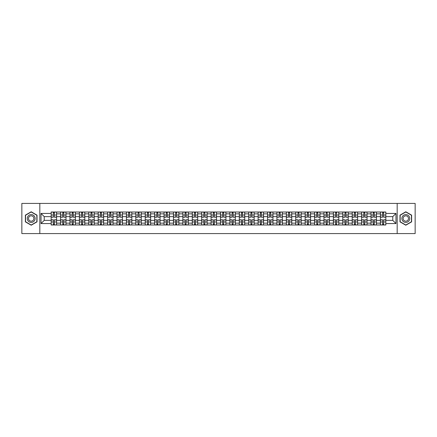<?xml version="1.0" encoding="UTF-8"?>
<svg xmlns="http://www.w3.org/2000/svg" width="437" height="437" viewBox="0 0 437 437"><rect width="100%" height="100%" fill="white"/><g stroke="black" fill="none" stroke-linecap="round" stroke-linejoin="round"><path stroke-width="0.66" d="M397.178 233.577L415.15 233.577L415.15 203.423L21.85 203.423L21.85 233.577L397.178 233.577L397.178 203.423M60.563 224.984L60.563 213.857L56.586 213.857L56.586 224.984M56.586 213.857L56.586 212.016M60.563 213.857L60.563 212.016M65.992 212.016L65.992 224.984M69.975 224.984L69.975 212.016M75.399 212.016L75.399 224.984M79.381 224.984L79.381 212.016M84.805 212.016L84.805 224.984M88.787 224.984L88.787 212.016M94.212 212.016L94.212 224.984M98.194 224.984L98.194 212.016M103.624 212.016L103.624 224.984M107.6 224.984L107.6 212.016M113.03 212.016L113.03 224.984M117.007 224.984L117.007 212.016M122.436 212.016L122.436 224.984M126.419 224.984L126.419 212.016M131.843 212.016L131.843 224.984M135.825 224.984L135.825 212.016M141.249 212.016L141.249 224.984M145.231 224.984L145.231 212.016M150.656 212.016L150.656 224.984M154.638 224.984L154.638 212.016M160.068 212.016L160.068 224.984M164.044 224.984L164.044 212.016M169.474 212.016L169.474 224.984M173.451 224.984L173.451 212.016M178.88 212.016L178.88 224.984M182.863 224.984L182.863 212.016M188.287 212.016L188.287 224.984M192.269 224.984L192.269 212.016M197.693 212.016L197.693 224.984M201.675 224.984L201.675 212.016M207.105 212.016L207.105 224.984M211.082 224.984L211.082 212.016M216.512 212.016L216.512 224.984M220.488 224.984L220.488 212.016M225.918 212.016L225.918 224.984M229.895 224.984L229.895 212.016M235.325 212.016L235.325 224.984M239.307 224.984L239.307 212.016M244.731 212.016L244.731 224.984M248.713 224.984L248.713 212.016M254.137 212.016L254.137 224.984M258.12 224.984L258.12 212.016M263.549 212.016L263.549 224.984M267.526 224.984L267.526 212.016M272.956 212.016L272.956 224.984M276.932 224.984L276.932 212.016M282.362 212.016L282.362 224.984M286.344 224.984L286.344 212.016M291.769 212.016L291.769 224.984M295.751 224.984L295.751 212.016M301.175 212.016L301.175 224.984M305.157 224.984L305.157 212.016M310.581 212.016L310.581 224.984M314.564 224.984L314.564 212.016M319.993 212.016L319.993 224.984M323.97 224.984L323.97 212.016M329.4 212.016L329.4 224.984M333.376 224.984L333.376 212.016M338.806 212.016L338.806 224.984M342.788 224.984L342.788 212.016M348.213 212.016L348.213 224.984M352.195 224.984L352.195 212.016M357.619 212.016L357.619 224.984M361.601 224.984L361.601 212.016M367.025 212.016L367.025 224.984M371.008 224.984L371.008 212.016M376.437 212.016L376.437 224.984M380.414 224.984L380.414 212.016M380.414 220.368L376.437 220.368M371.008 220.368L367.025 220.368M361.601 220.368L357.619 220.368M352.195 220.368L348.213 220.368M342.788 220.368L338.806 220.368M333.376 220.368L329.4 220.368M323.97 220.368L319.993 220.368M314.564 220.368L310.581 220.368M305.157 220.368L301.175 220.368M295.751 220.368L291.769 220.368M286.344 220.368L282.362 220.368M276.932 220.368L272.956 220.368M267.526 220.368L263.549 220.368M258.12 220.368L254.137 220.368M248.713 220.368L244.731 220.368M239.307 220.368L235.325 220.368M229.895 220.368L225.918 220.368M220.488 220.368L216.512 220.368M211.082 220.368L207.105 220.368M201.675 220.368L197.693 220.368M192.269 220.368L188.287 220.368M182.863 220.368L178.88 220.368M173.451 220.368L169.474 220.368M164.044 220.368L160.068 220.368M154.638 220.368L150.656 220.368M145.231 220.368L141.249 220.368M135.825 220.368L131.843 220.368M126.419 220.368L122.436 220.368M117.007 220.368L113.03 220.368M107.6 220.368L103.624 220.368M98.194 220.368L94.212 220.368M88.787 220.368L84.805 220.368M79.381 220.368L75.399 220.368M69.975 220.368L65.992 220.368M60.563 220.368L56.586 220.368M380.414 216.632L376.437 216.632M371.008 216.632L367.025 216.632M361.601 216.632L357.619 216.632M352.195 216.632L348.213 216.632M342.788 216.632L338.806 216.632M333.376 216.632L329.4 216.632M323.97 216.632L319.993 216.632M314.564 216.632L310.581 216.632M305.157 216.632L301.175 216.632M295.751 216.632L291.769 216.632M286.344 216.632L282.362 216.632M276.932 216.632L272.956 216.632M267.526 216.632L263.549 216.632M258.12 216.632L254.137 216.632M248.713 216.632L244.731 216.632M239.307 216.632L235.325 216.632M229.895 216.632L225.918 216.632M220.488 216.632L216.512 216.632M211.082 216.632L207.105 216.632M201.675 216.632L197.693 216.632M192.269 216.632L188.287 216.632M182.863 216.632L178.88 216.632M173.451 216.632L169.474 216.632M164.044 216.632L160.068 216.632M154.638 216.632L150.656 216.632M145.231 216.632L141.249 216.632M135.825 216.632L131.843 216.632M126.419 216.632L122.436 216.632M117.007 216.632L113.03 216.632M107.6 216.632L103.624 216.632M98.194 216.632L94.212 216.632M88.787 216.632L84.805 216.632M79.381 216.632L75.399 216.632M69.975 216.632L65.992 216.632M60.563 216.632L56.586 216.632M44.224 220.368L51.156 220.368L51.156 216.632L44.224 216.632L44.224 220.368L41.029 223.564L41.029 213.436L51.156 213.436L51.156 216.632M385.844 216.632L385.844 220.368L392.776 220.368L392.776 216.632L385.844 216.632L385.844 212.016L51.156 212.016L51.156 213.436M385.844 213.436L395.971 213.436L395.971 223.564L385.844 223.564L385.844 220.368M51.156 220.368L51.156 224.984L385.844 224.984L385.844 223.564M51.156 223.564L41.029 223.564M39.822 233.577L39.822 203.423M37.014 215.141L31.196 211.781L25.379 215.141L25.379 221.859L31.196 225.219L37.014 221.859L37.014 215.141M411.621 215.141L405.804 211.781L399.986 215.141L399.986 221.859L405.804 225.219L411.621 221.859L411.621 215.141M54.385 224.077L53.358 224.077M53.358 212.923L54.385 212.923M63.791 224.077L62.764 224.077M62.764 212.923L63.791 212.923M73.198 224.077L72.176 224.077M72.176 212.923L73.198 212.923M82.604 224.077L81.582 224.077M81.582 212.923L82.604 212.923M92.016 224.077L90.989 224.077M90.989 212.923L92.016 212.923M101.422 224.077L100.395 224.077M100.395 212.923L101.422 212.923M110.829 224.077L109.802 224.077M109.802 212.923L110.829 212.923M120.235 224.077L119.208 224.077M119.208 212.923L120.235 212.923M129.642 224.077L128.62 224.077M128.62 212.923L129.642 212.923M139.048 224.077L138.026 224.077M138.026 212.923L139.048 212.923M148.46 224.077L147.433 224.077M147.433 212.923L148.46 212.923M157.866 224.077L156.839 224.077M156.839 212.923L157.866 212.923M167.273 224.077L166.246 224.077M166.246 212.923L167.273 212.923M176.679 224.077L175.652 224.077M175.652 212.923L176.679 212.923M186.086 224.077L185.064 224.077M185.064 212.923L186.086 212.923M195.492 224.077L194.47 224.077M194.47 212.923L195.492 212.923M204.904 224.077L203.877 224.077M203.877 212.923L204.904 212.923M214.31 224.077L213.283 224.077M213.283 212.923L214.31 212.923M223.717 224.077L222.69 224.077M222.69 212.923L223.717 212.923M233.123 224.077L232.096 224.077M232.096 212.923L233.123 212.923M242.53 224.077L241.508 224.077M241.508 212.923L242.53 212.923M251.936 224.077L250.914 224.077M250.914 212.923L251.936 212.923M261.348 224.077L260.321 224.077M260.321 212.923L261.348 212.923M270.754 224.077L269.727 224.077M269.727 212.923L270.754 212.923M280.161 224.077L279.134 224.077M279.134 212.923L280.161 212.923M289.567 224.077L288.54 224.077M288.54 212.923L289.567 212.923M298.974 224.077L297.952 224.077M297.952 212.923L298.974 212.923M308.38 224.077L307.358 224.077M307.358 212.923L308.38 212.923M317.792 224.077L316.765 224.077M316.765 212.923L317.792 212.923M327.198 224.077L326.171 224.077M326.171 212.923L327.198 212.923M336.605 224.077L335.578 224.077M335.578 212.923L336.605 212.923M346.011 224.077L344.984 224.077M344.984 212.923L346.011 212.923M355.418 224.077L354.396 224.077M354.396 212.923L355.418 212.923M364.824 224.077L363.803 224.077M363.803 212.923L364.824 212.923M374.236 224.077L373.209 224.077M373.209 212.923L374.236 212.923M383.642 224.077L382.615 224.077M382.615 212.923L383.642 212.923M41.029 213.436L44.224 216.632M392.776 220.368L395.971 223.564M392.776 216.632L395.971 213.436M54.385 217.205L54.385 212.076L56.553 212.076L56.553 217.205L54.385 217.205M53.358 212.863L54.385 212.863M55.259 212.076L51.189 212.076L51.189 217.205L53.358 217.205L53.358 212.076L52.484 212.076M53.358 219.795L53.358 224.924L51.189 224.924L51.189 219.795L53.358 219.795M54.385 224.137L53.358 224.137M52.484 224.924L56.553 224.924L56.553 219.795L54.385 219.795L54.385 224.924L55.259 224.924M63.791 217.205L63.791 212.076L65.96 212.076L65.96 217.205L63.791 217.205M62.764 212.863L63.791 212.863M64.665 212.076L60.596 212.076L60.596 217.205L62.764 217.205L62.764 212.076L61.89 212.076M73.198 217.205L73.198 212.076L75.372 212.076L75.372 217.205L73.198 217.205M72.176 212.863L73.198 212.863M74.072 212.076L70.002 212.076L70.002 217.205L72.176 217.205L72.176 212.076L71.297 212.076M27.804 220.461A3.922 3.922 0 0 0 33.157 221.892A3.922 3.922 0 0 0 34.594 216.539A3.922 3.922 0 0 0 29.235 215.108A3.922 3.922 0 0 0 27.804 220.461M28.875 219.844A2.682 2.682 0 0 0 32.54 220.822A2.682 2.682 0 0 0 33.523 217.156A2.682 2.682 0 0 0 29.858 216.178A2.682 2.682 0 0 0 28.875 219.844M31.196 211.989L36.834 215.244L36.834 221.756L31.196 225.011L25.559 221.756L25.559 215.244L31.196 211.989M402.406 220.461A3.922 3.922 0 0 0 407.765 221.892A3.922 3.922 0 0 0 409.196 216.539A3.922 3.922 0 0 0 403.843 215.108A3.922 3.922 0 0 0 402.406 220.461M403.477 219.844A2.682 2.682 0 0 0 407.142 220.822A2.682 2.682 0 0 0 408.125 217.156A2.682 2.682 0 0 0 404.46 216.178A2.682 2.682 0 0 0 403.477 219.844M405.804 211.989L411.441 215.244L411.441 221.756L405.804 225.011L400.166 221.756L400.166 215.244L405.804 211.989M62.764 219.795L62.764 224.924L60.596 224.924L60.596 219.795L62.764 219.795M63.791 224.137L62.764 224.137M61.89 224.924L65.96 224.924L65.96 219.795L63.791 219.795L63.791 224.924L64.665 224.924M72.176 219.795L72.176 224.924L70.002 224.924L70.002 219.795L72.176 219.795M73.198 224.137L72.176 224.137M71.297 224.924L75.372 224.924L75.372 219.795L73.198 219.795L73.198 224.924L74.072 224.924M82.604 217.205L82.604 212.076L84.778 212.076L84.778 217.205L82.604 217.205M81.582 212.863L82.604 212.863M83.478 212.076L79.408 212.076L79.408 217.205L81.582 217.205L81.582 212.076L80.708 212.076M92.016 217.205L92.016 212.076L94.184 212.076L94.184 217.205L92.016 217.205M90.989 212.863L92.016 212.863M92.89 212.076L88.815 212.076L88.815 217.205L90.989 217.205L90.989 212.076L90.115 212.076M101.422 217.205L101.422 212.076L103.591 212.076L103.591 217.205L101.422 217.205M100.395 212.863L101.422 212.863M102.296 212.076L98.227 212.076L98.227 217.205L100.395 217.205L100.395 212.076L99.521 212.076M81.582 219.795L81.582 224.924L79.408 224.924L79.408 219.795L81.582 219.795M82.604 224.137L81.582 224.137M80.708 224.924L84.778 224.924L84.778 219.795L82.604 219.795L82.604 224.924L83.478 224.924M90.989 219.795L90.989 224.924L88.815 224.924L88.815 219.795L90.989 219.795M92.016 224.137L90.989 224.137M90.115 224.924L94.184 224.924L94.184 219.795L92.016 219.795L92.016 224.924L92.89 224.924M100.395 219.795L100.395 224.924L98.227 224.924L98.227 219.795L100.395 219.795M101.422 224.137L100.395 224.137M99.521 224.924L103.591 224.924L103.591 219.795L101.422 219.795L101.422 224.924L102.296 224.924M110.829 217.205L110.829 212.076L112.997 212.076L112.997 217.205L110.829 217.205M109.802 212.863L110.829 212.863M111.703 212.076L107.633 212.076L107.633 217.205L109.802 217.205L109.802 212.076L108.928 212.076M109.802 219.795L109.802 224.924L107.633 224.924L107.633 219.795L109.802 219.795M110.829 224.137L109.802 224.137M108.928 224.924L112.997 224.924L112.997 219.795L110.829 219.795L110.829 224.924L111.703 224.924M120.235 217.205L120.235 212.076L122.404 212.076L122.404 217.205L120.235 217.205M119.208 212.863L120.235 212.863M121.109 212.076L117.04 212.076L117.04 217.205L119.208 217.205L119.208 212.076L118.334 212.076M119.208 219.795L119.208 224.924L117.04 224.924L117.04 219.795L119.208 219.795M120.235 224.137L119.208 224.137M118.334 224.924L122.404 224.924L122.404 219.795L120.235 219.795L120.235 224.924L121.109 224.924M129.642 217.205L129.642 212.076L131.816 212.076L131.816 217.205L129.642 217.205M128.62 212.863L129.642 212.863M130.516 212.076L126.446 212.076L126.446 217.205L128.62 217.205L128.62 212.076L127.741 212.076M128.62 219.795L128.62 224.924L126.446 224.924L126.446 219.795L128.62 219.795M129.642 224.137L128.62 224.137M127.741 224.924L131.816 224.924L131.816 219.795L129.642 219.795L129.642 224.924L130.516 224.924M139.048 217.205L139.048 212.076L141.222 212.076L141.222 217.205L139.048 217.205M138.026 212.863L139.048 212.863M139.922 212.076L135.852 212.076L135.852 217.205L138.026 217.205L138.026 212.076L137.152 212.076M138.026 219.795L138.026 224.924L135.852 224.924L135.852 219.795L138.026 219.795M139.048 224.137L138.026 224.137M137.152 224.924L141.222 224.924L141.222 219.795L139.048 219.795L139.048 224.924L139.922 224.924M148.46 217.205L148.46 212.076L150.628 212.076L150.628 217.205L148.46 217.205M147.433 212.863L148.46 212.863M149.334 212.076L145.259 212.076L145.259 217.205L147.433 217.205L147.433 212.076L146.559 212.076M157.866 217.205L157.866 212.076L160.035 212.076L160.035 217.205L157.866 217.205M156.839 212.863L157.866 212.863M158.74 212.076L154.671 212.076L154.671 217.205L156.839 217.205L156.839 212.076L155.965 212.076M167.273 217.205L167.273 212.076L169.441 212.076L169.441 217.205L167.273 217.205M166.246 212.863L167.273 212.863M168.147 212.076L164.077 212.076L164.077 217.205L166.246 217.205L166.246 212.076L165.372 212.076M176.679 217.205L176.679 212.076L178.848 212.076L178.848 217.205L176.679 217.205M175.652 212.863L176.679 212.863M177.553 212.076L173.484 212.076L173.484 217.205L175.652 217.205L175.652 212.076L174.778 212.076M186.086 217.205L186.086 212.076L188.26 212.076L188.26 217.205L186.086 217.205M185.064 212.863L186.086 212.863M186.96 212.076L182.89 212.076L182.89 217.205L185.064 217.205L185.064 212.076L184.185 212.076M195.492 217.205L195.492 212.076L197.666 212.076L197.666 217.205L195.492 217.205M194.47 212.863L195.492 212.863M196.366 212.076L192.296 212.076L192.296 217.205L194.47 217.205L194.47 212.076L193.596 212.076M147.433 219.795L147.433 224.924L145.259 224.924L145.259 219.795L147.433 219.795M148.46 224.137L147.433 224.137M146.559 224.924L150.628 224.924L150.628 219.795L148.46 219.795L148.46 224.924L149.334 224.924M156.839 219.795L156.839 224.924L154.671 224.924L154.671 219.795L156.839 219.795M157.866 224.137L156.839 224.137M155.965 224.924L160.035 224.924L160.035 219.795L157.866 219.795L157.866 224.924L158.74 224.924M166.246 219.795L166.246 224.924L164.077 224.924L164.077 219.795L166.246 219.795M167.273 224.137L166.246 224.137M165.372 224.924L169.441 224.924L169.441 219.795L167.273 219.795L167.273 224.924L168.147 224.924M175.652 219.795L175.652 224.924L173.484 224.924L173.484 219.795L175.652 219.795M176.679 224.137L175.652 224.137M174.778 224.924L178.848 224.924L178.848 219.795L176.679 219.795L176.679 224.924L177.553 224.924M185.064 219.795L185.064 224.924L182.89 224.924L182.89 219.795L185.064 219.795M186.086 224.137L185.064 224.137M184.185 224.924L188.26 224.924L188.26 219.795L186.086 219.795L186.086 224.924L186.96 224.924M194.47 219.795L194.47 224.924L192.296 224.924L192.296 219.795L194.47 219.795M195.492 224.137L194.47 224.137M193.596 224.924L197.666 224.924L197.666 219.795L195.492 219.795L195.492 224.924L196.366 224.924M204.904 217.205L204.904 212.076L207.072 212.076L207.072 217.205L204.904 217.205M203.877 212.863L204.904 212.863M205.778 212.076L201.703 212.076L201.703 217.205L203.877 217.205L203.877 212.076L203.003 212.076M203.877 219.795L203.877 224.924L201.703 224.924L201.703 219.795L203.877 219.795M204.904 224.137L203.877 224.137M203.003 224.924L207.072 224.924L207.072 219.795L204.904 219.795L204.904 224.924L205.778 224.924M214.31 217.205L214.31 212.076L216.479 212.076L216.479 217.205L214.31 217.205M213.283 212.863L214.31 212.863M215.184 212.076L211.115 212.076L211.115 217.205L213.283 217.205L213.283 212.076L212.409 212.076M213.283 219.795L213.283 224.924L211.115 224.924L211.115 219.795L213.283 219.795M214.31 224.137L213.283 224.137M212.409 224.924L216.479 224.924L216.479 219.795L214.31 219.795L214.31 224.924L215.184 224.924M223.717 217.205L223.717 212.076L225.885 212.076L225.885 217.205L223.717 217.205M222.69 212.863L223.717 212.863M224.591 212.076L220.521 212.076L220.521 217.205L222.69 217.205L222.69 212.076L221.816 212.076M222.69 219.795L222.69 224.924L220.521 224.924L220.521 219.795L222.69 219.795M223.717 224.137L222.69 224.137M221.816 224.924L225.885 224.924L225.885 219.795L223.717 219.795L223.717 224.924L224.591 224.924M233.123 217.205L233.123 212.076L235.297 212.076L235.297 217.205L233.123 217.205M232.096 212.863L233.123 212.863M233.997 212.076L229.928 212.076L229.928 217.205L232.096 217.205L232.096 212.076L231.222 212.076M232.096 219.795L232.096 224.924L229.928 224.924L229.928 219.795L232.096 219.795M233.123 224.137L232.096 224.137M231.222 224.924L235.297 224.924L235.297 219.795L233.123 219.795L233.123 224.924L233.997 224.924M242.53 217.205L242.53 212.076L244.704 212.076L244.704 217.205L242.53 217.205M241.508 212.863L242.53 212.863M243.404 212.076L239.334 212.076L239.334 217.205L241.508 217.205L241.508 212.076L240.634 212.076M241.508 219.795L241.508 224.924L239.334 224.924L239.334 219.795L241.508 219.795M242.53 224.137L241.508 224.137M240.634 224.924L244.704 224.924L244.704 219.795L242.53 219.795L242.53 224.924L243.404 224.924M251.936 217.205L251.936 212.076L254.11 212.076L254.11 217.205L251.936 217.205M250.914 212.863L251.936 212.863M252.815 212.076L248.74 212.076L248.74 217.205L250.914 217.205L250.914 212.076L250.04 212.076M250.914 219.795L250.914 224.924L248.74 224.924L248.74 219.795L250.914 219.795M251.936 224.137L250.914 224.137M250.04 224.924L254.11 224.924L254.11 219.795L251.936 219.795L251.936 224.924L252.815 224.924M261.348 217.205L261.348 212.076L263.516 212.076L263.516 217.205L261.348 217.205M260.321 212.863L261.348 212.863M262.222 212.076L258.152 212.076L258.152 217.205L260.321 217.205L260.321 212.076L259.447 212.076M260.321 219.795L260.321 224.924L258.152 224.924L258.152 219.795L260.321 219.795M261.348 224.137L260.321 224.137M259.447 224.924L263.516 224.924L263.516 219.795L261.348 219.795L261.348 224.924L262.222 224.924M270.754 217.205L270.754 212.076L272.923 212.076L272.923 217.205L270.754 217.205M269.727 212.863L270.754 212.863M271.628 212.076L267.559 212.076L267.559 217.205L269.727 217.205L269.727 212.076L268.853 212.076M269.727 219.795L269.727 224.924L267.559 224.924L267.559 219.795L269.727 219.795M270.754 224.137L269.727 224.137M268.853 224.924L272.923 224.924L272.923 219.795L270.754 219.795L270.754 224.924L271.628 224.924M280.161 217.205L280.161 212.076L282.329 212.076L282.329 217.205L280.161 217.205M279.134 212.863L280.161 212.863M281.035 212.076L276.965 212.076L276.965 217.205L279.134 217.205L279.134 212.076L278.26 212.076M279.134 219.795L279.134 224.924L276.965 224.924L276.965 219.795L279.134 219.795M280.161 224.137L279.134 224.137M278.26 224.924L282.329 224.924L282.329 219.795L280.161 219.795L280.161 224.924L281.035 224.924M289.567 217.205L289.567 212.076L291.741 212.076L291.741 217.205L289.567 217.205M288.54 212.863L289.567 212.863M290.441 212.076L286.372 212.076L286.372 217.205L288.54 217.205L288.54 212.076L287.666 212.076M288.54 219.795L288.54 224.924L286.372 224.924L286.372 219.795L288.54 219.795M289.567 224.137L288.54 224.137M287.666 224.924L291.741 224.924L291.741 219.795L289.567 219.795L289.567 224.924L290.441 224.924M298.974 217.205L298.974 212.076L301.148 212.076L301.148 217.205L298.974 217.205M297.952 212.863L298.974 212.863M299.848 212.076L295.778 212.076L295.778 217.205L297.952 217.205L297.952 212.076L297.078 212.076M297.952 219.795L297.952 224.924L295.778 224.924L295.778 219.795L297.952 219.795M298.974 224.137L297.952 224.137M297.078 224.924L301.148 224.924L301.148 219.795L298.974 219.795L298.974 224.924L299.848 224.924M308.38 217.205L308.38 212.076L310.554 212.076L310.554 217.205L308.38 217.205M307.358 212.863L308.38 212.863M309.259 212.076L305.184 212.076L305.184 217.205L307.358 217.205L307.358 212.076L306.484 212.076M307.358 219.795L307.358 224.924L305.184 224.924L305.184 219.795L307.358 219.795M308.38 224.137L307.358 224.137M306.484 224.924L310.554 224.924L310.554 219.795L308.38 219.795L308.38 224.924L309.259 224.924M317.792 217.205L317.792 212.076L319.96 212.076L319.96 217.205L317.792 217.205M316.765 212.863L317.792 212.863M318.666 212.076L314.596 212.076L314.596 217.205L316.765 217.205L316.765 212.076L315.891 212.076M316.765 219.795L316.765 224.924L314.596 224.924L314.596 219.795L316.765 219.795M317.792 224.137L316.765 224.137M315.891 224.924L319.96 224.924L319.96 219.795L317.792 219.795L317.792 224.924L318.666 224.924M327.198 217.205L327.198 212.076L329.367 212.076L329.367 217.205L327.198 217.205M326.171 212.863L327.198 212.863M328.072 212.076L324.003 212.076L324.003 217.205L326.171 217.205L326.171 212.076L325.297 212.076M326.171 219.795L326.171 224.924L324.003 224.924L324.003 219.795L326.171 219.795M327.198 224.137L326.171 224.137M325.297 224.924L329.367 224.924L329.367 219.795L327.198 219.795L327.198 224.924L328.072 224.924M336.605 217.205L336.605 212.076L338.773 212.076L338.773 217.205L336.605 217.205M335.578 212.863L336.605 212.863M337.479 212.076L333.409 212.076L333.409 217.205L335.578 217.205L335.578 212.076L334.704 212.076M335.578 219.795L335.578 224.924L333.409 224.924L333.409 219.795L335.578 219.795M336.605 224.137L335.578 224.137M334.704 224.924L338.773 224.924L338.773 219.795L336.605 219.795L336.605 224.924L337.479 224.924M346.011 217.205L346.011 212.076L348.185 212.076L348.185 217.205L346.011 217.205M344.984 212.863L346.011 212.863M346.885 212.076L342.816 212.076L342.816 217.205L344.984 217.205L344.984 212.076L344.11 212.076M344.984 219.795L344.984 224.924L342.816 224.924L342.816 219.795L344.984 219.795M346.011 224.137L344.984 224.137M344.11 224.924L348.185 224.924L348.185 219.795L346.011 219.795L346.011 224.924L346.885 224.924M355.418 217.205L355.418 212.076L357.592 212.076L357.592 217.205L355.418 217.205M354.396 212.863L355.418 212.863M356.292 212.076L352.222 212.076L352.222 217.205L354.396 217.205L354.396 212.076L353.522 212.076M354.396 219.795L354.396 224.924L352.222 224.924L352.222 219.795L354.396 219.795M355.418 224.137L354.396 224.137M353.522 224.924L357.592 224.924L357.592 219.795L355.418 219.795L355.418 224.924L356.292 224.924M364.824 217.205L364.824 212.076L366.998 212.076L366.998 217.205L364.824 217.205M363.803 212.863L364.824 212.863M365.703 212.076L361.628 212.076L361.628 217.205L363.803 217.205L363.803 212.076L362.928 212.076M363.803 219.795L363.803 224.924L361.628 224.924L361.628 219.795L363.803 219.795M364.824 224.137L363.803 224.137M362.928 224.924L366.998 224.924L366.998 219.795L364.824 219.795L364.824 224.924L365.703 224.924M374.236 217.205L374.236 212.076L376.404 212.076L376.404 217.205L374.236 217.205M373.209 212.863L374.236 212.863M375.11 212.076L371.04 212.076L371.04 217.205L373.209 217.205L373.209 212.076L372.335 212.076M373.209 219.795L373.209 224.924L371.04 224.924L371.04 219.795L373.209 219.795M374.236 224.137L373.209 224.137M372.335 224.924L376.404 224.924L376.404 219.795L374.236 219.795L374.236 224.924L375.11 224.924M383.642 217.205L383.642 212.076L385.811 212.076L385.811 217.205L383.642 217.205M382.615 212.863L383.642 212.863M384.516 212.076L380.447 212.076L380.447 217.205L382.615 217.205L382.615 212.076L381.741 212.076M382.615 219.795L382.615 224.924L380.447 224.924L380.447 219.795L382.615 219.795M383.642 224.137L382.615 224.137M381.741 224.924L385.811 224.924L385.811 219.795L383.642 219.795L383.642 224.924L384.516 224.924M371.008 213.857L367.025 213.857M361.601 213.857L357.619 213.857M352.195 213.857L348.213 213.857M342.788 213.857L338.806 213.857M333.376 213.857L329.4 213.857M323.97 213.857L319.993 213.857M314.564 213.857L310.581 213.857M305.157 213.857L301.175 213.857M295.751 213.857L291.769 213.857M286.344 213.857L282.362 213.857M276.932 213.857L272.956 213.857M267.526 213.857L263.549 213.857M258.12 213.857L254.137 213.857M248.713 213.857L244.731 213.857M239.307 213.857L235.325 213.857M229.895 213.857L225.918 213.857M220.488 213.857L216.512 213.857M211.082 213.857L207.105 213.857M201.675 213.857L197.693 213.857M192.269 213.857L188.287 213.857M182.863 213.857L178.88 213.857M173.451 213.857L169.474 213.857M164.044 213.857L160.068 213.857M154.638 213.857L150.656 213.857M145.231 213.857L141.249 213.857M135.825 213.857L131.843 213.857M126.419 213.857L122.436 213.857M117.007 213.857L113.03 213.857M107.6 213.857L103.624 213.857M98.194 213.857L94.212 213.857M88.787 213.857L84.805 213.857M79.381 213.857L75.399 213.857M69.975 213.857L65.992 213.857M380.414 213.857L376.437 213.857M371.008 223.143L367.025 223.143M361.601 223.143L357.619 223.143M352.195 223.143L348.213 223.143M342.788 223.143L338.806 223.143M333.376 223.143L329.4 223.143M323.97 223.143L319.993 223.143M314.564 223.143L310.581 223.143M305.157 223.143L301.175 223.143M295.751 223.143L291.769 223.143M286.344 223.143L282.362 223.143M276.932 223.143L272.956 223.143M267.526 223.143L263.549 223.143M258.12 223.143L254.137 223.143M248.713 223.143L244.731 223.143M239.307 223.143L235.325 223.143M229.895 223.143L225.918 223.143M220.488 223.143L216.512 223.143M211.082 223.143L207.105 223.143M201.675 223.143L197.693 223.143M192.269 223.143L188.287 223.143M182.863 223.143L178.88 223.143M173.451 223.143L169.474 223.143M164.044 223.143L160.068 223.143M154.638 223.143L150.656 223.143M145.231 223.143L141.249 223.143M135.825 223.143L131.843 223.143M126.419 223.143L122.436 223.143M117.007 223.143L113.03 223.143M107.6 223.143L103.624 223.143M98.194 223.143L94.212 223.143M88.787 223.143L84.805 223.143M79.381 223.143L75.399 223.143M69.975 223.143L65.992 223.143M60.563 223.143L56.586 223.143M380.414 223.143L376.437 223.143M54.385 217.074L56.553 217.074M54.385 215.042L56.553 215.042M51.189 217.074L53.358 217.074M51.189 215.042L53.358 215.042M53.358 219.926L51.189 219.926M53.358 221.958L51.189 221.958M56.553 219.926L54.385 219.926M56.553 221.958L54.385 221.958M63.791 217.074L65.96 217.074M63.791 215.042L65.96 215.042M60.596 217.074L62.764 217.074M60.596 215.042L62.764 215.042M73.198 217.074L75.372 217.074M73.198 215.042L75.372 215.042M70.002 217.074L72.176 217.074M70.002 215.042L72.176 215.042M62.764 219.926L60.596 219.926M62.764 221.958L60.596 221.958M65.96 219.926L63.791 219.926M65.96 221.958L63.791 221.958M72.176 219.926L70.002 219.926M72.176 221.958L70.002 221.958M75.372 219.926L73.198 219.926M75.372 221.958L73.198 221.958M82.604 217.074L84.778 217.074M82.604 215.042L84.778 215.042M79.408 217.074L81.582 217.074M79.408 215.042L81.582 215.042M92.016 217.074L94.184 217.074M92.016 215.042L94.184 215.042M88.815 217.074L90.989 217.074M88.815 215.042L90.989 215.042M101.422 217.074L103.591 217.074M101.422 215.042L103.591 215.042M98.227 217.074L100.395 217.074M98.227 215.042L100.395 215.042M81.582 219.926L79.408 219.926M81.582 221.958L79.408 221.958M84.778 219.926L82.604 219.926M84.778 221.958L82.604 221.958M90.989 219.926L88.815 219.926M90.989 221.958L88.815 221.958M94.184 219.926L92.016 219.926M94.184 221.958L92.016 221.958M100.395 219.926L98.227 219.926M100.395 221.958L98.227 221.958M103.591 219.926L101.422 219.926M103.591 221.958L101.422 221.958M110.829 217.074L112.997 217.074M110.829 215.042L112.997 215.042M107.633 217.074L109.802 217.074M107.633 215.042L109.802 215.042M109.802 219.926L107.633 219.926M109.802 221.958L107.633 221.958M112.997 219.926L110.829 219.926M112.997 221.958L110.829 221.958M120.235 217.074L122.404 217.074M120.235 215.042L122.404 215.042M117.04 217.074L119.208 217.074M117.04 215.042L119.208 215.042M119.208 219.926L117.04 219.926M119.208 221.958L117.04 221.958M122.404 219.926L120.235 219.926M122.404 221.958L120.235 221.958M129.642 217.074L131.816 217.074M129.642 215.042L131.816 215.042M126.446 217.074L128.62 217.074M126.446 215.042L128.62 215.042M128.62 219.926L126.446 219.926M128.62 221.958L126.446 221.958M131.816 219.926L129.642 219.926M131.816 221.958L129.642 221.958M139.048 217.074L141.222 217.074M139.048 215.042L141.222 215.042M135.852 217.074L138.026 217.074M135.852 215.042L138.026 215.042M138.026 219.926L135.852 219.926M138.026 221.958L135.852 221.958M141.222 219.926L139.048 219.926M141.222 221.958L139.048 221.958M148.46 217.074L150.628 217.074M148.46 215.042L150.628 215.042M145.259 217.074L147.433 217.074M145.259 215.042L147.433 215.042M157.866 217.074L160.035 217.074M157.866 215.042L160.035 215.042M154.671 217.074L156.839 217.074M154.671 215.042L156.839 215.042M167.273 217.074L169.441 217.074M167.273 215.042L169.441 215.042M164.077 217.074L166.246 217.074M164.077 215.042L166.246 215.042M176.679 217.074L178.848 217.074M176.679 215.042L178.848 215.042M173.484 217.074L175.652 217.074M173.484 215.042L175.652 215.042M186.086 217.074L188.26 217.074M186.086 215.042L188.26 215.042M182.89 217.074L185.064 217.074M182.89 215.042L185.064 215.042M195.492 217.074L197.666 217.074M195.492 215.042L197.666 215.042M192.296 217.074L194.47 217.074M192.296 215.042L194.47 215.042M147.433 219.926L145.259 219.926M147.433 221.958L145.259 221.958M150.628 219.926L148.46 219.926M150.628 221.958L148.46 221.958M156.839 219.926L154.671 219.926M156.839 221.958L154.671 221.958M160.035 219.926L157.866 219.926M160.035 221.958L157.866 221.958M166.246 219.926L164.077 219.926M166.246 221.958L164.077 221.958M169.441 219.926L167.273 219.926M169.441 221.958L167.273 221.958M175.652 219.926L173.484 219.926M175.652 221.958L173.484 221.958M178.848 219.926L176.679 219.926M178.848 221.958L176.679 221.958M185.064 219.926L182.89 219.926M185.064 221.958L182.89 221.958M188.26 219.926L186.086 219.926M188.26 221.958L186.086 221.958M194.47 219.926L192.296 219.926M194.47 221.958L192.296 221.958M197.666 219.926L195.492 219.926M197.666 221.958L195.492 221.958M204.904 217.074L207.072 217.074M204.904 215.042L207.072 215.042M201.703 217.074L203.877 217.074M201.703 215.042L203.877 215.042M203.877 219.926L201.703 219.926M203.877 221.958L201.703 221.958M207.072 219.926L204.904 219.926M207.072 221.958L204.904 221.958M214.31 217.074L216.479 217.074M214.31 215.042L216.479 215.042M211.115 217.074L213.283 217.074M211.115 215.042L213.283 215.042M213.283 219.926L211.115 219.926M213.283 221.958L211.115 221.958M216.479 219.926L214.31 219.926M216.479 221.958L214.31 221.958M223.717 217.074L225.885 217.074M223.717 215.042L225.885 215.042M220.521 217.074L222.69 217.074M220.521 215.042L222.69 215.042M222.69 219.926L220.521 219.926M222.69 221.958L220.521 221.958M225.885 219.926L223.717 219.926M225.885 221.958L223.717 221.958M233.123 217.074L235.297 217.074M233.123 215.042L235.297 215.042M229.928 217.074L232.096 217.074M229.928 215.042L232.096 215.042M232.096 219.926L229.928 219.926M232.096 221.958L229.928 221.958M235.297 219.926L233.123 219.926M235.297 221.958L233.123 221.958M242.53 217.074L244.704 217.074M242.53 215.042L244.704 215.042M239.334 217.074L241.508 217.074M239.334 215.042L241.508 215.042M241.508 219.926L239.334 219.926M241.508 221.958L239.334 221.958M244.704 219.926L242.53 219.926M244.704 221.958L242.53 221.958M251.936 217.074L254.11 217.074M251.936 215.042L254.11 215.042M248.74 217.074L250.914 217.074M248.74 215.042L250.914 215.042M250.914 219.926L248.74 219.926M250.914 221.958L248.74 221.958M254.11 219.926L251.936 219.926M254.11 221.958L251.936 221.958M261.348 217.074L263.516 217.074M261.348 215.042L263.516 215.042M258.152 217.074L260.321 217.074M258.152 215.042L260.321 215.042M260.321 219.926L258.152 219.926M260.321 221.958L258.152 221.958M263.516 219.926L261.348 219.926M263.516 221.958L261.348 221.958M270.754 217.074L272.923 217.074M270.754 215.042L272.923 215.042M267.559 217.074L269.727 217.074M267.559 215.042L269.727 215.042M269.727 219.926L267.559 219.926M269.727 221.958L267.559 221.958M272.923 219.926L270.754 219.926M272.923 221.958L270.754 221.958M280.161 217.074L282.329 217.074M280.161 215.042L282.329 215.042M276.965 217.074L279.134 217.074M276.965 215.042L279.134 215.042M279.134 219.926L276.965 219.926M279.134 221.958L276.965 221.958M282.329 219.926L280.161 219.926M282.329 221.958L280.161 221.958M289.567 217.074L291.741 217.074M289.567 215.042L291.741 215.042M286.372 217.074L288.54 217.074M286.372 215.042L288.54 215.042M288.54 219.926L286.372 219.926M288.54 221.958L286.372 221.958M291.741 219.926L289.567 219.926M291.741 221.958L289.567 221.958M298.974 217.074L301.148 217.074M298.974 215.042L301.148 215.042M295.778 217.074L297.952 217.074M295.778 215.042L297.952 215.042M297.952 219.926L295.778 219.926M297.952 221.958L295.778 221.958M301.148 219.926L298.974 219.926M301.148 221.958L298.974 221.958M308.38 217.074L310.554 217.074M308.38 215.042L310.554 215.042M305.184 217.074L307.358 217.074M305.184 215.042L307.358 215.042M307.358 219.926L305.184 219.926M307.358 221.958L305.184 221.958M310.554 219.926L308.38 219.926M310.554 221.958L308.38 221.958M317.792 217.074L319.96 217.074M317.792 215.042L319.96 215.042M314.596 217.074L316.765 217.074M314.596 215.042L316.765 215.042M316.765 219.926L314.596 219.926M316.765 221.958L314.596 221.958M319.96 219.926L317.792 219.926M319.96 221.958L317.792 221.958M327.198 217.074L329.367 217.074M327.198 215.042L329.367 215.042M324.003 217.074L326.171 217.074M324.003 215.042L326.171 215.042M326.171 219.926L324.003 219.926M326.171 221.958L324.003 221.958M329.367 219.926L327.198 219.926M329.367 221.958L327.198 221.958M336.605 217.074L338.773 217.074M336.605 215.042L338.773 215.042M333.409 217.074L335.578 217.074M333.409 215.042L335.578 215.042M335.578 219.926L333.409 219.926M335.578 221.958L333.409 221.958M338.773 219.926L336.605 219.926M338.773 221.958L336.605 221.958M346.011 217.074L348.185 217.074M346.011 215.042L348.185 215.042M342.816 217.074L344.984 217.074M342.816 215.042L344.984 215.042M344.984 219.926L342.816 219.926M344.984 221.958L342.816 221.958M348.185 219.926L346.011 219.926M348.185 221.958L346.011 221.958M355.418 217.074L357.592 217.074M355.418 215.042L357.592 215.042M352.222 217.074L354.396 217.074M352.222 215.042L354.396 215.042M354.396 219.926L352.222 219.926M354.396 221.958L352.222 221.958M357.592 219.926L355.418 219.926M357.592 221.958L355.418 221.958M364.824 217.074L366.998 217.074M364.824 215.042L366.998 215.042M361.628 217.074L363.803 217.074M361.628 215.042L363.803 215.042M363.803 219.926L361.628 219.926M363.803 221.958L361.628 221.958M366.998 219.926L364.824 219.926M366.998 221.958L364.824 221.958M374.236 217.074L376.404 217.074M374.236 215.042L376.404 215.042M371.04 217.074L373.209 217.074M371.04 215.042L373.209 215.042M373.209 219.926L371.04 219.926M373.209 221.958L371.04 221.958M376.404 219.926L374.236 219.926M376.404 221.958L374.236 221.958M383.642 217.074L385.811 217.074M383.642 215.042L385.811 215.042M380.447 217.074L382.615 217.074M380.447 215.042L382.615 215.042M382.615 219.926L380.447 219.926M382.615 221.958L380.447 221.958M385.811 219.926L383.642 219.926M385.811 221.958L383.642 221.958"/></g></svg>
